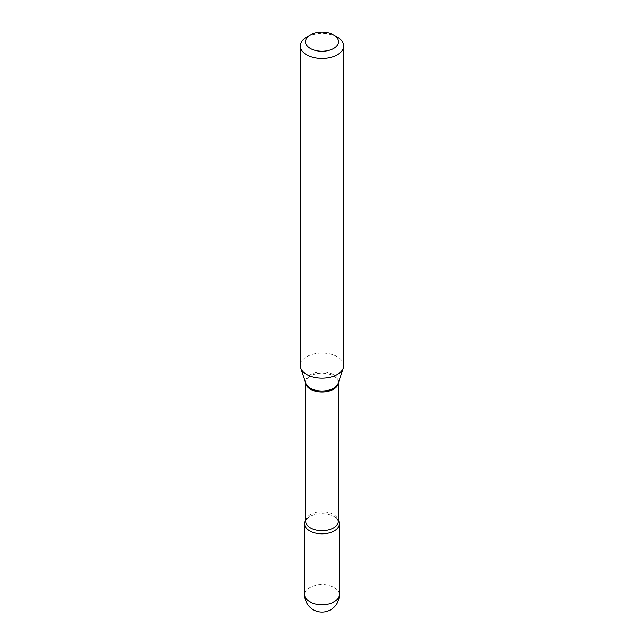<?xml version="1.0" encoding="UTF-8"?>
<svg xmlns="http://www.w3.org/2000/svg" width="644" height="644" viewBox="0 0 644 644"><rect width="100%" height="100%" fill="white"/><g stroke="black" fill="none" stroke-linecap="round" stroke-linejoin="round"><path stroke-width="0.48" stroke-dasharray="3.22 2.42" d="M336.723 518.484A17.364 10.022 0 0 1 338.325 520.384A17.364 10.022 0 0 0 334.276 516.713A17.364 10.022 0 0 0 305.675 520.384A17.364 10.022 0 0 1 307.277 518.484L305.675 521.254A16.325 9.427 0 0 1 310.456 514.588A16.325 9.427 0 0 1 328.247 512.544A16.325 9.427 0 0 1 338.325 521.254L336.723 518.484A17.364 10.022 0 0 0 309.724 516.713A17.364 10.022 0 0 0 307.277 518.484M343.703 365.615A21.703 12.534 0 0 0 330.308 354.031A21.703 12.534 0 0 0 306.649 356.752A21.703 12.534 0 0 0 300.297 365.615M337.351 37.119A21.703 12.534 0 0 0 306.649 37.119M339.364 594.702A17.364 10.022 0 0 0 334.276 587.61A17.364 10.022 0 0 0 309.724 587.61A17.364 10.022 0 0 0 304.636 594.702M338.309 382.955A16.325 9.427 0 0 0 338.325 382.576A16.325 9.427 0 0 0 328.247 373.866A16.325 9.427 0 0 0 310.456 375.911A16.325 9.427 0 0 0 305.675 382.576A16.325 9.427 0 0 0 305.691 382.955M338.325 382.914L338.205 383.277A16.503 9.523 0 0 0 329.736 373.061A16.503 9.523 0 0 0 310.336 374.736A16.503 9.523 0 0 0 305.795 383.277L305.675 382.914"/><path stroke-width="0.97" d="M309.724 530.898A17.364 10.022 0 0 0 328.649 533.071A17.364 10.022 0 0 0 339.364 523.805A17.364 10.022 0 0 0 338.325 520.384A17.364 10.022 0 0 1 334.276 530.898A17.364 10.022 0 0 1 312.678 532.266A17.364 10.022 0 0 1 305.675 520.384A17.364 10.022 0 0 0 304.636 523.805A17.364 10.022 0 0 0 309.724 530.898M306.649 37.119L310.336 34.993A16.494 9.523 0 0 0 310.336 48.461A16.494 9.523 0 0 0 333.664 48.461A16.494 9.523 0 0 0 333.664 34.993A16.494 9.523 0 0 0 310.336 34.993L306.649 37.119A21.703 12.534 0 0 0 300.297 45.982A21.703 12.534 0 0 0 313.692 57.558A21.703 12.534 0 0 0 337.351 54.837A21.703 12.534 0 0 0 343.703 45.982A21.703 12.534 0 0 0 337.351 37.119L333.664 34.993M300.297 45.982L300.297 365.615A21.703 12.534 0 0 0 300.684 367.99A21.703 12.534 0 0 0 315.641 377.593A21.703 12.534 0 0 0 337.351 374.47A21.703 12.534 0 0 0 343.316 367.99A21.703 12.534 0 0 0 343.703 365.615L343.703 45.982M339.364 594.702A17.364 17.364 0 0 1 330.686 609.739A17.364 17.364 0 0 1 304.636 594.702A17.364 10.022 0 0 0 309.724 601.786A17.364 10.022 0 0 0 334.276 601.786A17.364 10.022 0 0 0 339.364 594.702L339.364 523.805M305.691 382.955A16.325 9.427 0 0 0 316.059 391.351A16.325 9.427 0 0 0 333.544 389.242A16.325 9.427 0 0 0 338.309 382.955M300.684 367.99L305.795 383.277A16.503 9.523 0 0 0 317.162 390.586A16.503 9.523 0 0 0 333.664 388.211A16.503 9.523 0 0 0 338.205 383.277L343.316 367.99M305.675 382.914L305.675 521.254A16.325 9.427 0 0 0 315.753 529.956A16.325 9.427 0 0 0 333.544 527.919A16.325 9.427 0 0 0 338.325 521.254L338.325 382.914M304.636 594.702L304.636 523.805"/></g></svg>

